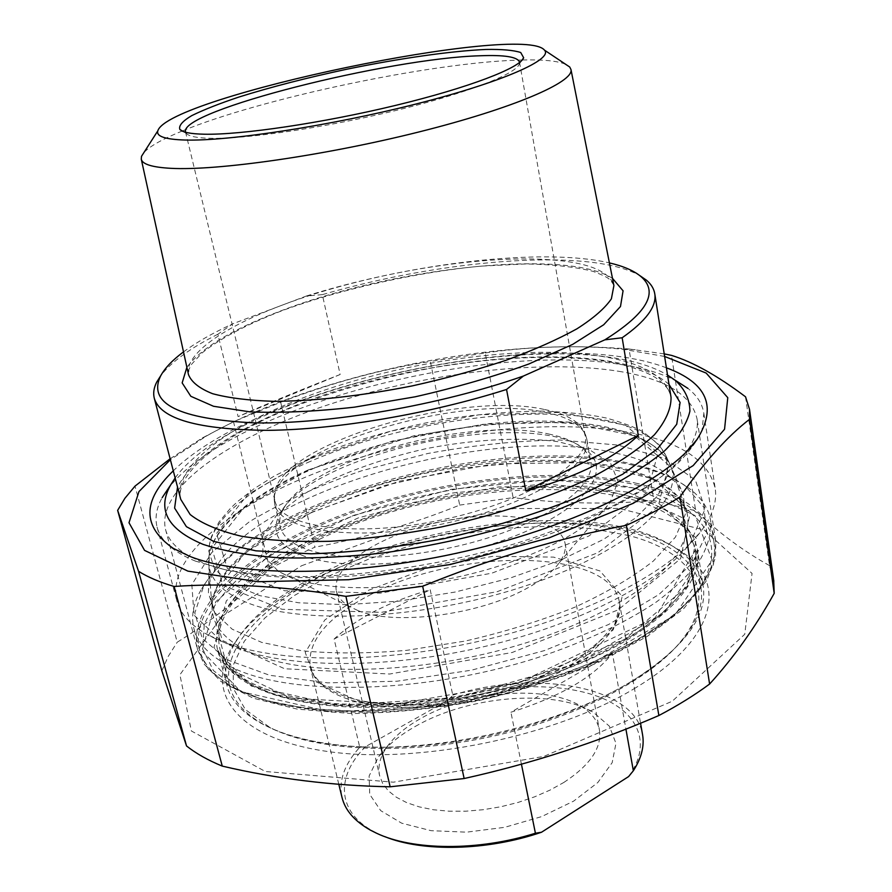 <?xml version="1.0" encoding="UTF-8"?>
<svg xmlns="http://www.w3.org/2000/svg" width="892" height="892" viewBox="0 0 892 892"><rect width="100%" height="100%" fill="white"/><g stroke="black" fill="none" stroke-linecap="round" stroke-linejoin="round"><path stroke-width="0.67" stroke-dasharray="4.46 3.34" d="M269.763 568.605L291.751 557.511L314.932 547.175L280.668 402.225L233.492 421.738L269.763 568.605C242.535 596.469 211.694 620.999 177.229 642.207L135.004 486.129M161.853 670.84L168.164 656.49L177.229 642.207M745.534 396.795L769.506 565.595L773.698 580.179M664.217 353.89L629.038 348.995L653.903 500.624L695.682 510.793L671.486 355.373M459.692 505.095L513.134 497.636L485.203 352.953L430.334 361.438L459.692 505.095C413.353 523.794 365.096 537.82 314.932 547.175M280.668 402.225C330.285 383.17 380.182 369.578 430.334 361.438M664.618 356.454L623.475 349.352C520.415 338.246 372.577 363.334 263.787 408.38C242.802 417.043 223.636 426.298 206.264 436.132L170.372 459.714M170.127 458.756L202.406 437.916L233.492 421.738M485.203 352.953C529.915 346.341 577.86 345.014 629.038 348.995M653.903 500.624C605.713 504.616 558.793 503.623 513.134 497.636M769.506 565.595C743.482 551.156 718.874 532.892 695.682 510.793M301.574 565.751L403.552 528.543L513.87 508.54L619.07 508.418L704.256 530.049L752.056 573.433L744.753 634.268L672.233 701.246L543.852 756.405L393.405 782.184L265.303 771.491L191.379 730.983L179.916 674.753L221.852 616.472L301.574 565.751M630.978 681.756C683.439 648.573 707.534 616.851 703.264 586.613C700.811 571.95 692.136 559.518 677.262 549.294C582.599 481.97 297.17 541.31 236.38 640.857C226.68 656.166 223.535 671.052 226.947 685.502C235.376 720.056 291.461 746.593 376.87 747.217C462.101 747.886 566.387 720.725 630.978 681.756M618.814 371.306C665.309 378.866 691.389 394.699 697.031 418.794C698.503 428.784 695.024 439.711 686.595 451.597C660.013 489.362 572.909 533.929 466.884 558.515C360.892 583.156 253.841 583.379 203.231 562.863L187.655 555.292C175.356 547.721 167.964 539.058 165.488 529.29C156.29 487.679 230.716 437.147 326.807 405.224C423.466 373.235 539.794 358.729 618.814 371.306M635.572 687.843C555.894 736.692 417.133 765.057 325.926 751.242C234.217 737.74 203.777 690.519 233.124 645.34C295.486 543.562 585.074 483.353 682.057 552.103C727.705 581.785 717.502 638.828 635.572 687.843M666.402 367.816C550.353 323.696 261.969 383.939 173.282 470.831M322.335 294.639L306.38 296.021L232.812 323.785L217.86 334.244L238.097 416.609C267.6 403.507 301.619 389.481 340.153 374.506L322.335 294.639C411.312 268.748 515.732 254.856 584.784 261.546C608.578 263.831 626.842 268.459 639.553 275.427M340.153 374.506L238.097 416.609M183.507 351.883C196.474 342.294 212.909 332.928 232.812 323.785M306.38 296.021C410.521 263.24 542.514 247.296 609.414 262.906M217.86 334.244C190.632 347.947 171.643 361.673 160.906 375.432M304.027 556.084C277.657 545.625 269.852 531.175 280.601 512.699C313.739 452.021 531.231 406.785 585.174 449.39C613.44 469.025 587.839 507.147 516.724 535.267C445.955 563.554 347.69 572.474 304.027 556.084M615.915 453.158C651.74 460.919 674.196 474.622 683.272 494.246L685.234 514.528L675.422 537.14L653.39 561.001C632.774 577.169 606.694 592.533 575.162 607.084C541.098 620.709 504.482 632.027 465.345 641.036L406.908 650.324C368.63 653.624 333.63 653.769 301.909 650.77L261.612 642.363L232.176 629.194L214.448 612.325L208.438 592.901C208.617 505.474 479.472 420.076 615.915 453.158M549.963 434.281C471.678 415.683 311.531 458.678 284.113 507.749C280.155 514.383 278.85 520.705 280.188 526.693C282.418 536.159 291.383 543.741 307.071 549.427C344.568 562.997 422.518 558.582 488.258 537.809C554.144 517.115 595.209 484.757 590.861 462.123C589.79 456.068 586.156 450.783 579.956 446.245C572.686 441.016 562.685 437.035 549.963 434.281M545.971 412.483C567.29 416.798 580.491 424.269 585.565 434.872L586.836 439.198C592.89 465.736 527.573 506.455 441.25 524.24C354.983 542.314 279.33 530.907 274.703 504.08L274.212 499.598C273.052 449.189 458.744 392.402 545.971 412.483M565.55 64.235C557.5 60.901 543.061 59.485 522.233 59.987M522.099 59.987L516.858 60.154C428.472 63.12 260.943 98.521 182.325 130.968M182.169 131.035C162.634 139.007 149.901 146.165 143.958 152.487M175.144 477.945C241.041 386.058 570.367 317.262 667.539 375.086M519.557 62.507L519.267 64.112C515.888 74.114 466.126 93.493 395.39 110.608C324.766 127.746 246.192 139.23 210.155 138.293C196.987 137.959 189.071 136.364 186.417 133.51L185.614 132.272M544.678 409.54C565.874 413.788 578.975 421.158 583.992 431.65L585.241 435.887C591.229 462.145 526.235 502.497 440.403 520.181C354.626 538.155 279.408 526.96 274.836 500.423L274.357 496.019C273.175 446.167 457.975 389.737 544.678 409.54M195.292 561.057L225.241 569.754C249.147 574.013 276.553 576.299 307.439 576.611C371.507 575.507 447.271 563.566 516.078 543.429C549.662 532.769 580.357 521.073 608.166 508.328C633.788 495.25 655.174 481.981 672.3 468.534C686.795 455.232 696.685 442.499 701.993 430.323L703.855 413.375C702.383 403.842 697.065 395.513 687.888 388.377C673.059 377.216 651.383 369.366 622.861 364.828C479.316 340.075 210.133 413.074 162.154 497.691C156.457 507.905 154.762 517.695 157.059 527.049C160.493 540.675 173.226 552.014 195.292 561.057M215.674 638.817L207.067 634.468C190.174 624.813 180.084 613.529 176.794 600.617C166.146 553.62 240.74 498.517 337.733 464.843C435.318 431.092 553.352 417.411 634.212 433.289C682.034 442.856 709.04 461.342 715.239 488.749C717.19 501.951 712.24 516.368 700.41 532.011C669.111 573.3 580.034 618.959 475.168 642.151C370.336 665.376 266.128 662.366 215.674 638.817M229.188 644.883C277.791 667.517 376.747 670.483 476.027 648.473C575.34 626.507 659.991 583.011 690.252 543.239L705.115 508.931L695.359 480.03L664.73 458.443L617.955 445.063L559.886 440.024C517.148 440.637 473.072 445.141 427.658 453.526L361.639 470.775C319.392 485.293 282.006 502.252 249.47 521.653L211.672 552.594L191.858 584.639L194.032 615.101L220.904 640.712L229.188 644.883M359.755 747.284L365.586 746.626L448.319 700.142L452.768 695.113L430.189 589.712C388.934 601.587 356.912 618.033 334.11 639.051L359.755 747.284C344.49 764.02 338.559 780.678 341.97 797.258M334.11 639.051L430.189 589.712M612.391 653.234L510.915 712.24C559.775 696.897 593.593 677.229 612.391 653.234L625.916 729.11M521.43 764.188L510.915 712.24M628.615 776.575C652.844 743.237 637.825 711.515 598.699 696.786C559.362 682.057 500.1 683.852 448.319 700.142M365.586 746.626C334.545 777.255 336.585 814.675 378.888 834.087L384.842 836.64M415.237 726.456C468.2 695.76 553.653 688.334 593.537 712.474L609.37 726.188L615.959 743.337L612.18 762.649L597.796 782.54L573.601 801.15L541.567 816.626L504.682 827.33L466.616 832.158L431.148 830.686L401.679 823.193L380.717 810.65L369.734 794.393L369.11 776.029L378.308 757.13C386.827 745.801 399.137 735.577 415.237 726.456M452.768 695.113C535.914 669.39 635.126 685.993 642.597 734.908M357.96 610.574C393.896 625.861 478.525 615.212 526.313 588.653C541.756 580.324 552.739 571.672 559.284 562.718C564.201 555.839 566.13 549.405 565.082 543.406C560.388 517.918 501.059 509.042 441.54 521.619C381.932 533.795 330.843 565.606 336.362 590.917C337.722 596.848 341.982 602 349.151 606.359L357.96 610.574M291.506 577.682L278.449 571.438L262.917 555.114L262.761 535.702L276.765 515.007L302.823 494.692C335.704 475.18 379.379 459.046 426.443 448.587C473.763 439.422 520.192 436.824 557.979 441.651L589.802 449.936L610.674 463.394L618.011 481.323L609.994 502.553C591.151 529.235 534.297 558.916 466.204 575.072C398.133 591.251 327.855 591.641 291.506 577.682M630.878 463.706C653.334 468.69 671.42 476.06 685.123 485.817L703.866 507.292L706.854 533.583L692.114 563.32L658.954 594.485L608.522 624.545L544.187 650.658L471.366 670.215L396.862 681.243L327.632 682.848L269.707 675.3L227.215 659.846L202.216 638.393L194.813 613.038L203.744 585.843C256.037 498.528 499.197 432.665 630.878 463.706M635.015 488.381C546.294 467.921 410.51 487.523 312.624 532.401C285.496 545.67 261.847 560.064 241.665 575.608C223.959 591.608 211.504 607.876 204.335 624.411L202.428 648.473L213.444 670.617L237.997 689.404C284.169 714.358 379.713 720.167 477.566 699.852C575.429 679.559 661.162 636.119 694.032 594.73C734.517 544.666 701.647 503.567 635.015 488.381M630.767 532.212C671.899 543.128 695.336 561.904 701.079 588.542C703.509 604.363 697.31 621.456 682.458 639.82C650.513 678.812 573.155 718.227 485.582 736.435C397.999 754.654 311.553 749.313 266.953 726.255L266.663 726.11C245.924 715.139 233.615 701.904 229.723 686.394C219.086 640.077 282.842 586.891 368.541 555.549C454.641 524.139 559.797 513.759 630.767 532.212M629.295 535.646L591.931 528.633L550.029 526.191L505.296 528.198L459.335 534.475L413.698 544.722L369.901 558.637L329.471 575.797L293.992 595.722L265.069 617.799L244.296 641.248L233.258 665.142L233.28 688.356L245.367 709.586L269.886 727.459C313.884 750.328 399.159 755.702 485.571 737.784C571.995 719.855 648.417 680.931 680.061 642.329C720.569 593.693 691.802 551.735 629.295 535.646M633.186 465.234C500.022 433.78 254.856 500.2 201.737 588.698C193.43 602.479 190.821 615.792 193.932 628.637C197.79 643.913 210.601 656.891 232.366 667.551C290.391 696.351 422.841 694.232 536.482 657.984C583.926 642.363 625.08 622.995 656.233 602.078C675.099 587.973 689.683 573.946 699.986 560.009C707.78 546.339 711.37 533.427 710.757 521.285C708.649 508.228 701.101 497.011 688.122 487.645C674.207 477.755 655.899 470.285 633.186 465.234M636.487 484.958C682.046 495.584 707.902 514.885 714.057 542.86C716.321 557.946 710.478 574.359 696.518 592.076C663.715 633.365 578.663 676.827 480.821 697.689C382.98 718.584 286.354 713.856 238.142 689.739L234.652 687.966C214.983 677.229 203.287 664.484 199.54 649.711C188.502 601.576 258.97 546.004 351.905 512.755C445.353 479.439 558.95 467.218 636.487 484.958M563.889 782.418C590.158 765.158 602 747.708 599.435 730.057C597.517 720.301 591.14 712.229 580.291 705.84C545.079 684.409 468.088 691.099 420.678 718.528C406.261 726.668 395.29 735.744 387.764 745.779C380.293 755.97 377.572 765.927 379.602 775.65L382.735 783.577L388.343 790.836L396.394 797.258L406.73 802.644L419.151 806.859L433.378 809.746L449.077 811.207L465.858 811.207L483.286 809.702L500.88 806.747L518.196 802.399L534.754 796.779L550.108 790.056L563.889 782.418M623.987 641.827C558.637 679.983 453.348 707.155 367.56 707.3C281.604 707.49 225.498 682.413 217.425 649.22C207.189 604.308 272.606 552.126 359.855 520.906C447.528 489.619 554.255 478.469 626.273 495.562C668.075 505.697 691.813 523.693 697.466 549.528C701.547 578.585 677.061 609.359 623.987 641.827M627.756 492.128L545.369 483.865L451.174 493.142L358.127 517.962L278.817 555.337L226.345 600.818L213.913 647.592L251.343 686.071L338.168 705.327L457.195 697.644L576.578 663.67L663.615 613.451L699.674 561.157L684.086 518.553L627.756 492.128M635.561 488.102L695.013 515.554L712.095 560.12L674.843 615.146L583.413 668.231L457.384 704.167L331.791 712.151L240.684 691.556L202.038 650.859L215.752 601.71L271.068 554.166L354.024 515.23L451.062 489.373L549.327 479.64L635.561 488.102M637.535 483.531C559.395 465.747 445.052 478.079 350.98 511.607C257.431 545.079 186.417 600.996 197.522 649.454L208.561 669.558L230.872 686.84L264.266 700.209L307.796 708.649L359.666 711.37L417.233 707.958L477.253 698.425L536.148 683.283L590.448 663.481L637.144 640.289L673.962 615.168L699.551 589.545L713.41 564.736L715.797 541.823C709.597 513.636 683.506 494.201 637.535 483.531M612.481 278.349C565.182 248.009 391.432 268.001 279.776 311.286C232.31 329.315 201.347 347.98 186.885 367.27M307.316 462.714C396.148 423.243 523.693 403.764 602.479 419.586C636.777 426.343 658.051 438.641 666.291 456.47L667.707 474.945L657.805 495.618L636.219 517.527L603.371 539.482L560.577 560.12L510.146 578.061L455.143 592.043L399.17 601.108L345.884 604.709L298.608 602.78L259.973 595.689L231.719 584.137L214.671 569.085L208.873 551.535C208.36 522.021 249.236 488.18 307.316 462.714M310.003 458.811L247.686 494.625L216.544 533.483L227.337 568.371L284.559 590.749L380.248 593.158L491.715 573.21L588.776 536.081L647.291 492.351L658.028 452.924L625.47 425.183L561.302 412.383L478.926 414.791L391.131 431.059L310.003 458.811M613.841 285.206L610.741 280.423C607.764 278.003 607.809 277.089 593.236 271.413C575.24 266.875 552.75 264.389 525.756 263.954L481.758 266.095C420.79 271.547 340.978 288.685 280.645 311.252C246.147 324.755 219.934 338.659 202.016 352.964L191.646 364.192L188.97 369.388L188.502 374.685C184.042 354.202 224.048 326.929 282.229 305.12C366.155 273.22 485.783 253.205 557.121 260.364C590.727 263.642 609.649 272.038 613.908 285.552M287.558 404.043C382.579 364.315 517.126 342.952 600.873 356.254C642.307 362.709 665.666 376.246 670.962 396.84C671.052 391.577 665.845 385.121 655.33 377.439C644.136 370.76 628.325 365.497 607.898 361.639C560.834 354.403 503.423 356.287 435.642 367.281C382.144 377.182 332.348 391.332 286.276 409.74C232.578 432.631 198.448 456.336 183.897 480.866C180.34 488.292 179.292 494.447 180.753 499.364C173.16 469.27 219.945 431.918 287.558 404.043M669 384.385C615.179 336.63 413.509 354.916 285.217 409.751C228.341 433.479 192.438 459.246 177.53 487.054M308.621 469.906L392.268 441.094L482.773 424.358L567.847 422.106L634.424 435.764L668.61 465.067L658.095 506.645L597.83 552.717L497.156 591.708L381.274 612.358L281.917 609.269L222.755 585.174L211.85 548.167L244.241 507.303L308.621 469.906M307.974 470.987C247.798 497.535 205.94 533.26 208.761 564.034C210.077 579.321 222.197 591.92 245.11 601.81C299.043 625.181 421.57 619.973 523.626 586.512C625.916 553.218 683.339 501.661 671.353 467.899C649.621 402.18 436.366 411.569 307.974 470.987M313.315 510.046C444.249 447.249 662.622 439.734 686.695 511.618C690.899 528.086 684.443 546.305 667.327 566.275C641.772 592.701 595.254 619.316 536.683 639.397C431.828 674.709 305.387 678.589 249.782 652.13C226.155 640.924 213.623 626.942 212.207 610.184C209.163 576.466 251.912 538.121 313.315 510.046M312.022 512.097L244.787 552.951L210.835 598.376L222.253 640.378L284.626 668.755L389.704 674.018L512.198 652.498L618.089 609.872L680.596 558.704L690.363 512.086L653.357 478.792L582.944 462.613L493.755 463.907L399.248 481.223L312.022 512.097M319.369 539.37C254.376 569.81 210.679 612.692 220.012 649.287C223.747 664.239 236.068 676.917 256.985 687.297C311.587 714.67 433.055 712.953 536.538 679.314C640.233 645.853 702.238 590.058 695.124 550.62C681.31 469.46 453.593 472.849 319.369 539.37M316.682 535.557L403.987 504.181L498.673 486.909L588.174 486.24L658.954 503.545L696.373 538.367L686.952 586.68L624.612 639.33L518.631 682.804L395.814 704.223L290.29 697.968L227.493 668.019L215.764 624.333L249.515 577.447L316.682 535.557M371.406 594.217C327.509 616.818 307.104 641.025 310.215 666.826C312.936 678.254 322.257 687.71 338.191 695.214C376.435 713.154 454.385 711.27 519.456 689.193C584.673 667.205 624.634 630.087 619.461 602.624C611.477 548.134 459.614 547.398 371.406 594.217M368.597 590.259L427.848 567.992L492.83 556.318L553.586 557.121L599.937 570.925L622.237 596.425L613.272 629.797L571.549 664.44L504.259 692.092L427.145 705.527L359.398 701.513L316.415 682.001L305.242 652.565L324.777 619.973L368.597 590.259M206.264 436.132L202.406 437.916M623.475 349.352L635.204 349.608M226.947 685.502L217.425 649.22L226.211 665.989C236.492 676.549 251.678 685.636 271.792 693.262C294.572 699.696 321.187 703.766 351.638 705.461C383.772 705.639 417.478 703.152 452.779 698.012C488.169 691.389 522.299 682.547 555.147 671.475C586.457 659.389 614.053 646.087 637.936 631.592C658.932 617.108 675.578 601.676 687.888 585.308L697.466 549.528L703.264 586.613M165.488 529.29L197.522 649.454L204.023 663.982L221.015 681.544L253.15 698.168L297.337 709.14L351.716 713.544C392.157 713.043 434.248 708.783 477.978 700.755C521.285 690.687 561.637 677.82 599.011 662.143L647.302 636.386L683.651 608.656L706.709 580.547L715.473 557.656L715.797 541.823L697.031 418.794M236.38 640.857L233.124 645.34M677.262 549.294L682.057 552.103M208.438 592.901L209.508 543.93L211.504 536.46L218.964 522.065L230.47 508.273L237.606 501.56L254.387 488.515L274.223 476.072L308.81 458.811C351.56 440.927 397.865 427.558 447.728 418.727C480.353 413.944 511.818 411.402 542.102 411.089C568.873 412.193 590.381 414.535 606.627 418.103C623.954 423.064 636.264 427.747 643.567 432.141L659.032 444.785L666.291 456.47L683.272 494.246M284.113 507.749L280.601 512.699M579.956 446.245L585.174 449.39M274.703 504.08L280.188 526.693M586.836 439.198L590.861 462.123M519.267 64.112L521.708 60.556M186.417 133.51L183.083 131.436M185.503 131.871L274.836 500.423M519.523 62.217L585.241 435.887M157.059 527.049L176.794 600.617M703.855 413.375L715.239 488.749M690.252 543.239L700.41 532.011M220.904 640.712L207.067 634.468M274.357 496.019L274.212 499.598M583.992 431.65L585.565 434.872M378.888 834.087L376.101 833.017M559.284 562.718L609.994 502.553M349.151 606.359L278.449 571.438M308.32 469.894C248.266 496.554 206.186 531.699 208.761 564.034L212.207 610.184C208.617 579.811 250.719 540.084 312.657 512.108L384.865 485.438L463.628 467.988L531.766 461.577C560.366 460.818 586.512 462.513 610.195 466.65C652.42 474.667 677.92 489.663 686.695 511.618L671.353 467.899C661.764 445.253 635.16 430.78 591.53 424.481C567.056 421.135 540.117 420.266 510.703 421.894L488.56 423.655L413.955 435.742L308.32 469.894M229.723 686.394L220.012 649.287C226.992 677.307 264.422 695.336 332.281 703.387C371.496 706.208 414.289 703.654 460.685 695.727L521.474 681.455L655.118 617.866L695.124 550.62L701.079 588.542M338.815 784.302L310.215 666.826C310.126 670.661 314.441 676.805 323.149 685.257C338.704 696.908 364.75 703.665 401.277 705.527L436.69 704.279L523.537 685.469L591.084 650.513L614.733 624.634C619.405 613.573 620.988 606.237 619.461 602.624L640.545 723.222M203.744 585.843L201.737 588.698M685.123 485.817L688.122 487.645M714.057 542.86L710.757 521.285M199.54 649.711L193.932 628.637M694.032 594.73L696.518 592.076M237.997 689.404L234.652 687.966M680.061 642.329L682.458 639.82M269.886 727.459L266.663 726.11M387.764 745.779L378.308 757.13M580.291 705.84L593.537 712.474M336.362 590.917L379.602 775.65M565.082 543.406L599.435 730.057"/><path stroke-width="1.34" d="M170.127 458.756L135.004 486.129L124.925 498.26L117.644 510.358L161.853 670.84L186.528 745.957L138.561 571.315C147.916 577.18 159.768 582.231 174.118 586.468L222.264 766.105C207.981 760.24 196.062 753.528 186.528 745.957M464.141 778.538L390.15 786.8L345.906 596.358L422.663 586.245L464.141 778.538C531.822 763.463 596.737 742.467 658.876 715.518L626.429 525.31C646.555 516.1 664.395 506.656 679.96 496.967L709.608 684.03C694.901 694.946 677.987 705.449 658.876 715.518M773.698 580.179L774.2 593.347L749.525 419.329L749.525 409.383L745.534 396.795C717.659 375.811 692.972 362.007 671.486 355.373L664.217 353.89M170.372 459.714L138.951 491.581L129.006 522.757L144.571 550.386L187.9 571.125L257.855 581.707L348.705 579.711L450.181 564.524L549.249 537.82L633.298 503.278L693.162 465.579L724.56 429.219L727.772 397.665L706.174 373.079L664.618 356.454M138.561 571.315L117.644 510.358M345.906 596.358C283.344 586.1 226.077 582.799 174.118 586.468M626.429 525.31C558.838 538.121 490.912 558.437 422.663 586.245M749.525 419.329C727.482 436.266 704.29 462.145 679.96 496.967M709.608 684.03C733.96 657.214 755.491 626.987 774.2 593.347M222.264 766.105C276.397 778.816 332.359 785.707 390.15 786.8M173.282 470.831C142.174 500.758 142.129 526.581 173.16 548.301L189.271 556.14C241.743 577.403 354.436 577.013 466.304 551.033C578.217 525.109 669.736 478.447 697.065 439.41C717.436 406.774 707.211 382.902 666.402 367.816M506.545 389.458L523.403 376.045L604.832 339.841L622.159 337.767L638.282 435.463C613.306 459.034 575.819 477.51 525.834 490.879L506.545 389.458C430.446 413.698 337.299 429.531 268.481 430.334C198.403 429.788 160.326 419.05 154.26 398.155L180.753 499.364L190.163 514.539C201.648 523.548 218.663 530.773 241.219 536.192C266.775 540.34 296.523 542.035 330.475 541.277C366.155 538.991 403.162 534.219 441.484 526.938C498.639 514.405 551.947 496.565 593.927 476.228C619.594 462.402 639.742 448.587 654.394 434.794C665.644 421.347 671.197 408.882 671.052 397.419L654.806 293.992C654.014 288.83 651.227 284.225 646.432 280.166L639.553 275.427M525.834 490.879L638.282 435.463M523.403 376.045C439.968 405.28 328.747 424.402 254.253 422.875C179.125 419.151 147.827 403.686 160.359 376.469C164.485 368.496 172.201 360.312 183.507 351.883M609.414 262.906C623.397 266.15 633.877 270.677 640.835 276.475C659.188 292.141 647.191 313.259 604.832 339.841M160.906 375.432L156.713 382.088C153.848 387.73 153.023 393.093 154.26 398.155M622.159 337.767C645.853 321.109 656.735 306.525 654.806 293.992M143.958 152.487L141.516 156.301L141.27 159.144C142.296 164.217 152.097 167.272 170.662 168.309C216.745 170.941 324.61 155.632 419.151 131.904C513.859 108.2 574.08 81.953 570.98 69.554L569.732 67.023L565.55 64.235M184.978 140.033C165.053 139.408 156.011 136.331 157.839 130.801C168.053 96.715 522.745 22.735 544.533 50.175C553.363 59.363 502.553 82.075 416.285 103.951C330.23 125.85 228.43 141.36 184.978 140.033M204.156 134.213C241.208 135.038 322.57 123.063 395.725 105.367C468.991 87.672 520.337 67.837 523.649 57.746L520.716 52.517C513.669 50.208 502.107 49.183 486.028 49.45C450.817 51 399.56 58.381 347.166 69.152C307.127 77.704 271.045 86.992 238.933 97.038C219.387 103.572 203.655 109.783 191.724 115.637C182.47 121.156 178.511 125.75 179.861 129.429C182.514 132.317 190.609 133.911 204.156 134.213M667.539 375.086L675.188 380.248C684.866 389.18 689.772 399.493 689.906 411.19C687.018 423.566 678.622 436.745 664.707 450.728C647.57 464.955 625.281 479.049 597.818 492.997L550.899 512.621C497.847 531.286 441.908 544.733 383.069 552.973C345.36 557.065 310.416 558.66 278.226 557.745C248.4 555.437 223.357 550.977 203.097 544.376C167.629 529.458 156.769 509.733 170.517 485.192L175.144 477.945M185.614 132.272L185.503 131.871C179.727 110.775 388.41 58.326 479.885 55.772C504.671 54.78 517.884 56.921 519.523 62.217L519.557 62.507M625.916 729.11L633.342 770.766L628.615 776.575L541.522 832.236L535.412 833.228L521.43 764.188M384.842 836.64C422.775 852.183 487.244 850.845 541.522 832.236M640.545 723.222L642.597 734.908C644.492 746.247 641.415 758.2 633.342 770.766M535.412 833.228C478.268 851.303 412.461 850.611 376.101 833.017L370.436 830.151C354.559 821.197 345.07 810.226 341.97 797.258L338.815 784.302M186.885 367.27L182.158 382.913L190.821 396.293L213.523 406.273L249.805 411.848C280.244 413.141 315.121 411.58 354.436 407.165L415.148 396.806C456.102 387.529 493.99 376.591 528.811 364.003L572.675 344.39L603.683 324.766L620.486 306.525L623.073 290.803L612.481 278.349M613.908 285.552L611.388 298.831C604.977 308.253 593.47 318.266 576.879 328.858C557.444 339.584 533.884 350.043 506.188 360.223C476.64 369.99 445.286 378.554 412.149 385.924C361.07 395.948 314.943 401.088 273.777 401.333C248.89 400.53 228.497 397.977 212.586 393.695C199.563 388.544 191.535 382.211 188.502 374.685L141.27 159.144M177.53 487.054L174.609 508.072L186.417 526.681L213.679 541.411L255.926 550.832L311.152 553.809C353.399 552.371 397.932 547.264 444.74 538.5C491.157 527.785 533.996 514.639 573.288 499.041L622.705 474.209L657.649 448.654L676.727 424.246L680.094 402.47L669 384.385M749.525 409.383L773.843 581.194M686.595 451.597L697.065 439.41M187.655 555.292L173.16 548.301M160.359 376.469L156.713 382.088M640.835 276.475L646.432 280.166M157.839 130.801L141.516 156.301M544.533 50.175L569.732 67.023M570.98 69.554L613.841 285.206M521.708 60.556L523.649 57.746M183.083 131.436L179.861 129.429M170.517 485.192L162.154 497.691M675.188 380.248L687.888 388.377"/></g></svg>
